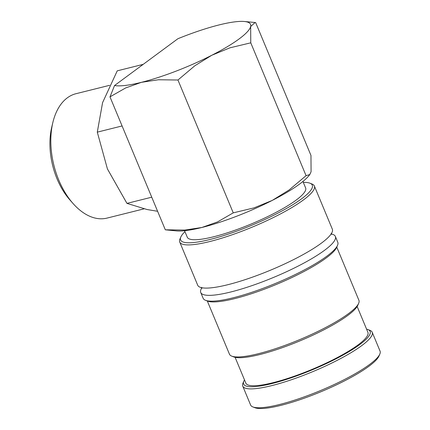 <?xml version="1.0" encoding="UTF-8"?>
<svg xmlns="http://www.w3.org/2000/svg" width="430" height="430" viewBox="0 0 430 430"><rect width="100%" height="100%" fill="white"/><g stroke="black" fill="none" stroke-linecap="round" stroke-linejoin="round"><path stroke-width="0.64" d="M184.954 231.641A71.31 13.76 -22.6 0 0 180.858 236.946L179.987 238.946A72.912 14.072 -22.6 0 0 179.735 242.047L197.714 285.235A72.912 14.072 -22.6 0 0 211.286 287.815A72.912 14.072 -22.6 0 0 227.803 284.714A72.912 14.072 -22.6 0 0 321.377 243.154A72.912 14.072 -22.6 0 0 324.607 240.644A72.912 14.072 -22.6 0 0 332.342 229.195L314.368 186.007A72.912 14.072 -22.6 0 0 311.987 184.002L309.96 183.207A71.31 13.76 -22.6 0 0 303.311 182.374M244.514 379.937A68.51 13.223 -22.6 0 0 243.864 381.152L242.993 383.151A70.111 13.529 -22.6 0 0 242.751 386.135L250.609 405.006A70.111 13.529 -22.6 0 0 252.894 406.936A70.111 13.529 -22.6 0 0 305.445 396.438A70.111 13.529 -22.6 0 0 369.51 364.543A70.111 13.529 -22.6 0 0 379.819 354.105A70.111 13.529 -22.6 0 0 380.061 351.122L372.203 332.25A70.111 13.529 -22.6 0 0 369.918 330.321L367.887 329.531A68.51 13.223 -22.6 0 0 366.57 329.133M242.751 386.135A70.111 13.529 -22.6 0 0 291.298 379.781A70.111 13.529 -22.6 0 0 361.657 345.672A70.111 13.529 -22.6 0 0 372.203 332.25M252.894 406.936L254.925 407.731A68.51 13.223 -22.6 0 0 306.278 397.471A68.51 13.223 -22.6 0 0 368.875 366.306A68.51 13.223 -22.6 0 0 378.948 356.104L379.819 354.105M179.735 242.047A72.912 14.072 -22.6 0 0 230.222 235.441A72.912 14.072 -22.6 0 0 303.397 199.966A72.912 14.072 -22.6 0 0 314.368 186.007M180.858 236.946A71.31 13.76 -22.6 0 0 223.75 235.57A71.31 13.76 -22.6 0 0 301.554 198.827A71.31 13.76 -22.6 0 0 309.96 183.207M201.837 287.847A72.912 14.072 -22.6 0 0 200.735 292.491A72.912 14.072 -22.6 0 0 230.824 291.97A72.912 14.072 -22.6 0 0 324.397 250.41A72.912 14.072 -22.6 0 0 335.368 236.452A72.912 14.072 -22.6 0 0 331.293 233.963M200.735 292.491L203.153 298.302A72.912 14.072 -22.6 0 0 205.529 300.307A72.912 14.072 -22.6 0 0 260.182 289.39A72.912 14.072 -22.6 0 0 326.811 256.221A72.912 14.072 -22.6 0 0 337.529 245.363A72.912 14.072 -22.6 0 0 337.781 242.262L335.368 236.452M205.529 300.307L207.561 301.102A71.31 13.76 -22.6 0 0 261.015 290.422A71.31 13.76 -22.6 0 0 326.176 257.978A71.31 13.76 -22.6 0 0 336.663 247.363L337.529 245.363M207.314 301.005L229.459 354.202A70.111 13.529 -22.6 0 0 231.743 356.131A70.111 13.529 -22.6 0 0 284.3 345.634A70.111 13.529 -22.6 0 0 348.364 313.733A70.111 13.529 -22.6 0 0 358.668 303.295A70.111 13.529 -22.6 0 0 358.91 300.312L336.765 247.116M231.743 356.131L233.775 356.921A68.51 13.223 -22.6 0 0 285.128 346.661A68.51 13.223 -22.6 0 0 347.73 315.496A68.51 13.223 -22.6 0 0 357.798 305.295L358.668 303.295M235.097 357.314L245.847 383.146A66.102 12.755 -22.6 0 0 291.615 377.153A66.102 12.755 -22.6 0 0 357.959 344.994A66.102 12.755 -22.6 0 0 367.903 332.336L357.153 306.509M243.864 381.152A68.51 13.223 -22.6 0 0 285.068 379.83A68.51 13.223 -22.6 0 0 359.813 344.532A68.51 13.223 -22.6 0 0 367.887 329.531M306.069 175.676L289.132 189.958L272.217 200.428A76.121 14.69 157.4 0 1 201.847 227.492A76.121 14.69 157.4 0 1 176.558 230.91L165.319 229.808L184.857 230.066L201.847 227.492L217.575 221.901L233.243 212.861L254.049 207.873L272.217 200.428A76.121 14.69 157.4 0 0 299.527 184.104A76.121 14.69 157.4 0 0 308.702 175.902L309.826 174.532L306.069 175.676L250.765 42.828L250.652 26.558L255.097 22.516L255.667 22.596L310.965 155.445L311.078 171.721L309.826 174.532M110.01 96.847L125.689 87.924L141.422 82.329A76.121 14.69 157.4 0 1 114.541 85.527L177.912 38.716A76.121 14.69 157.4 0 1 219.144 24.913A76.121 14.69 157.4 0 1 244.428 21.5A76.121 14.69 157.4 0 1 250.652 26.558A76.121 14.69 157.4 0 1 239.101 38.942A76.121 14.69 157.4 0 1 211.791 55.26L229.964 47.816L250.765 42.828M143.98 208.867L107.016 218.096A64.102 38.759 -104 0 1 73.046 203.503A64.102 38.759 -104 0 1 52.842 122.55A64.102 38.759 -104 0 1 67.327 97.836A64.102 38.759 -104 0 1 75.976 93.708L109.607 85.317M157.611 211.286L147.049 209.523L126.952 203.379L107.425 168.936L97.298 132.144L102.571 102.662L117.245 70.837L143.195 64.36M302.93 181.465L305.628 187.942A64.102 12.368 157.4 0 1 295.985 200.213A64.102 12.368 157.4 0 1 231.652 231.404A64.102 12.368 157.4 0 1 187.27 237.209L184.572 230.733M122.088 125.952L97.298 132.144M151.742 197.193L126.952 203.379M73.046 203.503L69.891 199.928A57.593 34.825 -104 0 1 51.74 127.189L52.842 122.55M114.541 85.527L109.962 96.96M141.422 82.329L158.407 79.76L177.945 80.012L194.881 65.731L211.791 55.26A76.121 14.69 157.4 0 1 141.422 82.329M110.021 96.965L165.319 229.808M177.945 80.012L233.243 212.861M201.498 287.331L201.917 288.331M331.164 233.356L331.578 234.361M244.428 21.5L255.097 22.516"/></g></svg>
